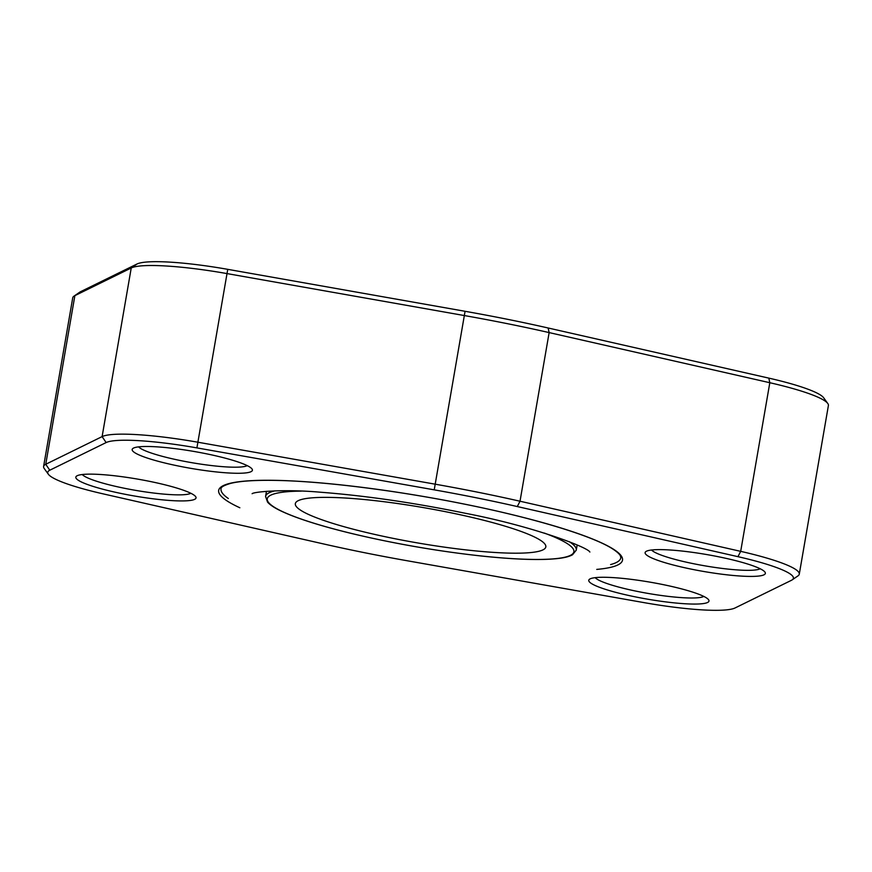 <?xml version="1.0" encoding="UTF-8"?>
<svg xmlns="http://www.w3.org/2000/svg" width="872" height="872" viewBox="0 0 872 872"><rect width="100%" height="100%" fill="white"/><g stroke="black" fill="none" stroke-linecap="round" stroke-linejoin="round"><path stroke-width="1.31" d="M49.78 470.215A89.478 12.611 -170.2 0 0 48.342 474.226A89.478 12.611 -170.2 0 0 103.19 493.879L323.861 544.008A264.369 37.245 -170.2 0 0 406.93 560.707L644.255 602.661A89.478 12.611 -170.2 0 0 735.009 607.991L791.373 580.338A89.478 12.611 -170.2 0 0 792.201 579.858A89.478 12.611 -170.2 0 0 737.963 556.674L517.292 506.556A264.369 37.245 -170.2 0 0 434.223 489.846L196.909 447.892A89.478 12.611 -170.2 0 0 106.144 442.562L49.78 470.215L45.747 464.275L102.111 436.61A94.558 13.32 9.8 0 1 198.031 442.246L435.346 484.211A269.448 37.965 9.8 0 1 520.017 501.226L740.688 551.355A94.558 13.32 9.8 0 1 799.275 574.158A94.558 13.32 9.8 0 1 798 575.858L792.201 579.858M148.829 481.202A61.007 8.6 9.8 0 1 195.644 496.615A61.007 8.6 9.8 0 1 134.462 496.005A61.007 8.6 9.8 0 1 76.627 476.058A61.007 8.6 9.8 0 1 148.829 481.202M205.193 453.549A61.007 8.6 9.8 0 1 251.997 468.951A61.007 8.6 9.8 0 1 190.826 468.351A61.007 8.6 9.8 0 1 132.991 448.393A61.007 8.6 9.8 0 1 205.193 453.549M718.136 556.685A61.007 8.6 9.8 0 1 764.951 572.087A61.007 8.6 9.8 0 1 703.769 571.487A61.007 8.6 9.8 0 1 645.934 551.529A61.007 8.6 9.8 0 1 718.136 556.685M661.783 584.338A61.007 8.6 9.8 0 1 708.587 599.751A61.007 8.6 9.8 0 1 647.406 599.14A61.007 8.6 9.8 0 1 589.57 579.193A61.007 8.6 9.8 0 1 661.783 584.338M768.81 378.121L769.812 382.721L549.142 332.592A269.448 37.965 -170.2 0 0 464.471 315.577L227.156 273.612A94.558 13.32 -170.2 0 0 131.236 267.976L74.872 295.641A94.558 13.32 -170.2 0 0 74 296.142A94.558 13.32 -170.2 0 0 72.725 297.843L43.6 466.476A94.558 13.32 9.8 0 1 45.747 464.275L74.872 295.641L80.627 291.662L136.991 264.009A89.478 12.611 9.8 0 1 227.745 269.339L465.07 311.293A264.369 37.245 9.8 0 1 548.139 327.992L768.81 378.121A89.478 12.611 9.8 0 1 823.659 397.774L827.779 403.485A94.558 13.32 -170.2 0 0 769.812 382.721L740.688 551.355L737.963 556.674M799.275 574.158L828.4 405.524A94.558 13.32 -170.2 0 0 827.779 403.485M48.342 474.226L44.221 468.515A94.558 13.32 9.8 0 1 43.6 466.476M74 296.142L79.799 292.142A89.478 12.611 9.8 0 1 80.627 291.662M595.194 577.656A55.928 7.881 -170.2 0 0 648.387 593.483A55.928 7.881 -170.2 0 0 703.802 596.415M651.558 550.003A55.928 7.881 -170.2 0 0 704.75 565.819A55.928 7.881 -170.2 0 0 760.166 568.762M138.615 446.867A55.928 7.881 -170.2 0 0 191.807 462.683A55.928 7.881 -170.2 0 0 247.212 465.626M82.251 474.521A55.928 7.881 -170.2 0 0 135.443 490.337A55.928 7.881 -170.2 0 0 190.859 493.28M393.686 538.471A127.105 17.909 -170.2 0 0 545.828 546.908A127.105 17.909 -170.2 0 0 423.629 507.635A127.105 17.909 -170.2 0 0 295.336 503.645A127.105 17.909 -170.2 0 0 393.686 538.471M239.844 507.766A204.887 28.863 9.8 0 1 261.317 480.319A204.887 28.863 9.8 0 1 463.926 504.005A204.887 28.863 9.8 0 1 596.753 569.405M548.139 327.992L549.142 332.592L520.017 501.226L517.292 506.556M106.144 442.562L102.111 436.61L131.236 267.976L136.991 264.009M196.909 447.892L227.745 269.339M465.07 311.293L434.223 489.846M569.263 541.676A157.658 22.214 9.8 0 1 576.272 550.123L572.523 554.766C569.492 556.478 564.827 557.709 558.527 558.451C541.316 560.423 515.603 559.606 481.377 556.009C437.286 551.159 393.795 543.594 350.936 533.337C318.345 525.369 294.464 517.641 279.312 510.164C273.732 507.384 269.819 504.703 267.551 502.108L265.568 496.462A157.658 22.214 9.8 0 1 275.018 490.849M610.596 564.566A202.849 28.58 -170.2 0 0 620.809 557.818L620.515 556.129C619.807 554.363 617.376 552.085 613.212 549.284C593.778 536.226 533.991 517.979 463.871 504.016C395.997 490.282 321.06 480.963 273.863 480.374C254.406 480.101 240.062 481.093 230.829 483.328C224.05 485.323 220.79 487.132 221.03 488.767A202.849 28.58 -170.2 0 0 228.344 498.512M301.341 491.11A155.619 21.931 -170.2 0 0 314.192 523.298A155.619 21.931 -170.2 0 0 521.543 559.105A155.619 21.931 -170.2 0 0 544.302 533.065M252.117 493.716C253.621 491.83 283.553 488.898 320.602 492.233C365.477 495.688 413.884 502.73 465.801 513.368C530.874 525.805 587.881 547.125 589.864 552.052M266.461 491.307L265.568 496.462M577.166 544.967L576.272 550.123"/></g></svg>
